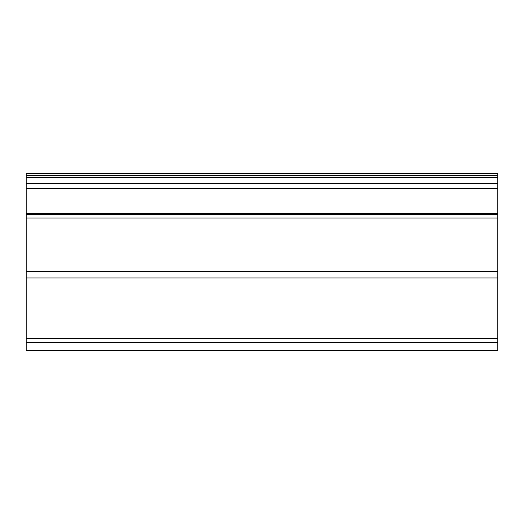 <?xml version="1.0" encoding="UTF-8"?>
<svg xmlns="http://www.w3.org/2000/svg" width="524" height="524" viewBox="0 0 524 524"><rect width="100%" height="100%" fill="white"/><g stroke="black" fill="none" stroke-linecap="round" stroke-linejoin="round"><path stroke-width="0.79" d="M497.8 173.575L497.8 350.425L26.2 350.425L26.2 173.575L497.8 173.575M497.8 183.4L26.2 183.4L497.8 183.4M497.8 213.497L26.2 213.497M497.8 214.237L26.2 214.237M497.8 218.056L26.2 218.056M497.8 342.565L26.2 342.565M497.8 175.54L26.2 175.54M497.8 177.505L26.2 177.505M497.8 188.594L26.2 188.594M497.8 271.386L26.2 271.386M497.8 277.982L26.2 277.982M497.8 338.635L26.2 338.635"/></g></svg>
